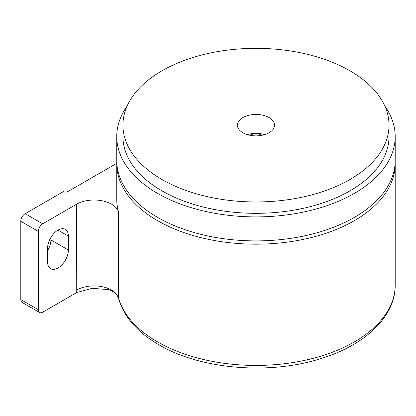 <?xml version="1.0" encoding="UTF-8"?>
<svg xmlns="http://www.w3.org/2000/svg" width="416" height="416" viewBox="0 0 416 416"><rect width="100%" height="100%" fill="white"/><g stroke="black" fill="none" stroke-linecap="round" stroke-linejoin="round"><path stroke-width="0.62" d="M127.083 106.137A139.225 80.382 0 0 0 116.75 136.516L116.75 160.514A139.225 80.382 0 0 0 202.696 234.78A139.225 80.382 0 0 0 354.422 217.355A139.225 80.382 0 0 0 395.2 160.514L395.2 136.516A139.225 80.382 0 0 0 384.873 106.137M116.75 136.516A139.225 80.382 0 0 0 202.696 210.777A139.225 80.382 0 0 0 354.422 193.357A139.225 80.382 0 0 0 395.2 136.516M360.797 172.448A133.037 76.809 0 0 0 389.012 125.148A133.037 76.809 0 0 0 299.296 52.53A133.037 76.809 0 0 0 151.154 77.854A133.037 76.809 0 0 0 122.938 125.148A133.037 76.809 0 0 0 212.654 197.772A133.037 76.809 0 0 0 360.797 172.448M122.938 125.148L122.938 136.516A133.037 76.809 0 0 0 212.654 209.139A133.037 76.809 0 0 0 360.797 183.815A133.037 76.809 0 0 0 389.012 136.516L389.012 125.148M262.101 135.257L262.116 135.262A8.663 5.002 0 0 0 262.101 135.257A8.663 5.002 0 0 0 249.85 135.257A8.663 5.002 0 0 0 249.834 135.262L249.85 135.257M242.85 117.572A18.564 10.717 0 0 0 237.411 125.148A18.564 10.717 0 0 0 248.872 135.049A18.564 10.717 0 0 0 269.1 132.73A18.564 10.717 0 0 0 274.539 125.148A18.564 10.717 0 0 0 263.078 115.248A18.564 10.717 0 0 0 242.85 117.572M395.169 162.157A139.225 80.382 180 0 1 395.2 163.8L395.2 285.054C395.465 316.722 364.848 345.327 320.544 358.696C268.902 375.164 200.34 369.361 158.813 344.724C137.441 332.342 124.046 317.013 118.617 298.735C117.411 294.575 114.27 291.564 109.195 289.713L92.196 288.283L76.747 292.542L76.612 204.204A24.752 14.29 180 0 1 111.613 204.204A24.752 14.29 180 0 1 118.544 212.025L118.544 297.913L118.971 298.875M395.2 163.8A139.225 80.382 180 0 1 309.254 238.061A139.225 80.382 180 0 1 157.529 220.636A139.225 80.382 180 0 1 116.75 163.8A139.225 80.382 180 0 1 116.782 162.157M264.659 134.623A18.564 10.717 0 0 0 247.296 134.623M76.612 204.204L42.676 223.798A6.188 3.572 120 0 0 38.303 231.374L20.8 221.27L20.8 299.577L38.303 309.686A6.188 3.572 120 0 0 39.582 312.515A6.188 3.572 120 0 0 42.676 312.208L76.747 292.542M38.303 231.374L38.303 309.686M39.582 312.515L22.079 302.411A6.188 3.572 -60 0 1 20.8 299.577M50.882 237.463L50.882 239.902A14.695 8.486 -60 0 1 47.601 250.546M68.38 236.111L68.38 250.006A14.695 8.486 -60 0 1 61.968 264.794A14.695 8.486 -60 0 1 50.643 268.731A14.695 8.486 -60 0 1 47.601 262.002L47.601 248.108A14.695 8.486 -60 0 1 54.012 233.319A14.695 8.486 -60 0 1 65.338 229.382A14.695 8.486 -60 0 1 68.38 236.111L57.99 230.11M20.8 221.27A6.188 3.572 -60 0 1 25.173 213.689L63.461 191.589A3.094 1.789 0 0 0 67.834 191.589L116.756 163.342M116.75 163.8L116.75 199.165A139.225 80.382 0 0 0 118.544 212.025M395.2 285.054A139.225 80.382 180 0 1 309.254 359.315A139.225 80.382 180 0 1 157.529 341.89A139.225 80.382 180 0 1 118.544 297.913A24.752 14.29 0 0 0 111.613 290.092A24.752 14.29 0 0 0 76.612 290.092M68.38 250.006L50.882 239.902M25.173 213.689L42.676 223.798M326.04 356.902L329.555 355.654"/></g></svg>
